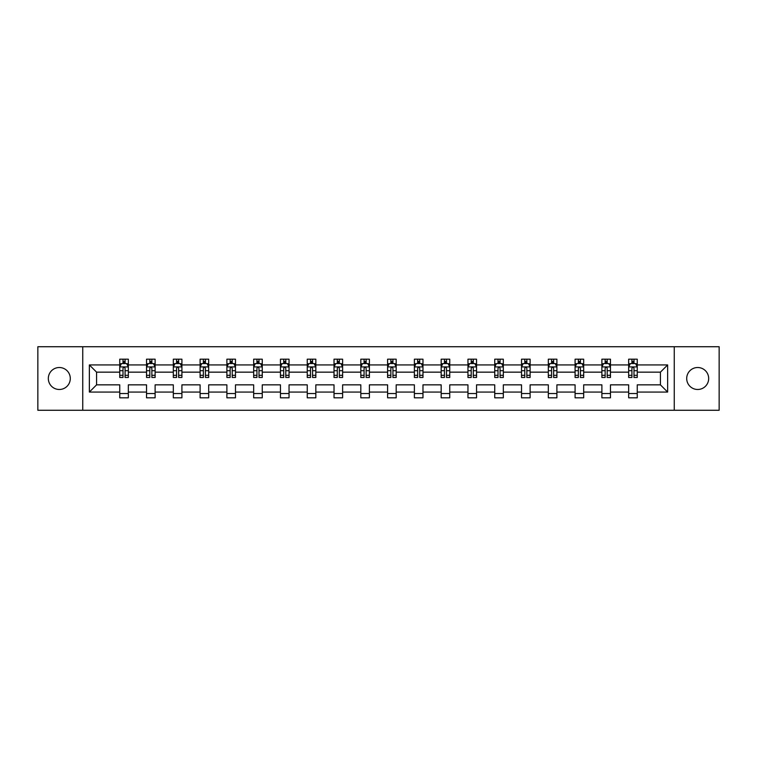 <?xml version="1.0" encoding="UTF-8"?>
<svg xmlns="http://www.w3.org/2000/svg" width="757" height="757" viewBox="0 0 757 757"><rect width="100%" height="100%" fill="white"/><g stroke="black" fill="none" stroke-linecap="round" stroke-linejoin="round"><path stroke-width="1.14" d="M697.689 367.514A10.986 10.986 0 0 0 686.703 378.5A10.986 10.986 0 0 0 697.689 389.486A10.986 10.986 0 0 0 708.675 378.5A10.986 10.986 0 0 0 697.689 367.514M59.311 367.514A10.986 10.986 0 0 0 48.325 378.5A10.986 10.986 0 0 0 59.311 389.486A10.986 10.986 0 0 0 70.297 378.5A10.986 10.986 0 0 0 59.311 367.514M674.25 410.266L719.15 410.266L719.15 346.734L674.25 346.734L674.25 410.266L82.75 410.266L82.75 346.734L37.85 346.734L37.85 410.266L82.75 410.266M637.252 392.06L637.252 384.849L660.426 384.849L667.636 392.06L637.252 392.06L637.252 397.813L628.67 397.813L628.67 392.06L610.464 392.06L610.464 397.813L601.881 397.813L601.881 392.06L583.675 392.06L583.675 397.813L575.093 397.813L575.093 392.06L556.897 392.06L556.897 397.813L548.314 397.813L548.314 392.06L530.108 392.06L530.108 397.813L521.526 397.813L521.526 392.06L503.329 392.06L503.329 397.813L494.737 397.813L494.737 392.06L476.541 392.06L476.541 397.813L467.958 397.813L467.958 392.06L449.753 392.06L449.753 397.813L441.17 397.813L441.17 392.06L422.974 392.06L422.974 397.813L414.382 397.813L414.382 392.06L396.185 392.06L396.185 397.813L387.603 397.813L387.603 392.06L369.397 392.06L369.397 397.813L360.815 397.813L360.815 392.06L342.618 392.06L342.618 397.813L334.026 397.813L334.026 392.06L315.83 392.06L315.83 397.813L307.247 397.813L307.247 392.06L289.042 392.06L289.042 397.813L280.459 397.813L280.459 392.06L262.263 392.06L262.263 397.813L253.671 397.813L253.671 392.06L235.474 392.06L235.474 397.813L226.892 397.813L226.892 392.06L208.686 392.06L208.686 397.813L200.103 397.813L200.103 392.06L181.907 392.06L181.907 397.813L173.325 397.813L173.325 392.06L155.119 392.06L155.119 397.813L146.536 397.813L146.536 392.06L128.33 392.06L128.33 397.813L119.748 397.813L119.748 392.06L89.364 392.06L89.364 364.94L119.748 364.94L119.748 359.187L128.33 359.187L128.33 364.94L146.536 364.94L146.536 359.187L155.119 359.187L155.119 364.94L173.325 364.94L173.325 359.187L181.907 359.187L181.907 364.94L200.103 364.94L200.103 359.187L208.686 359.187L208.686 364.94L226.892 364.94L226.892 359.187L235.474 359.187L235.474 364.94L253.671 364.94L253.671 359.187L262.263 359.187L262.263 364.94L280.459 364.94L280.459 359.187L289.042 359.187L289.042 364.94L307.247 364.94L307.247 359.187L315.83 359.187L315.83 364.94L334.026 364.94L334.026 359.187L342.618 359.187L342.618 364.94L360.815 364.94L360.815 359.187L369.397 359.187L369.397 364.94L387.603 364.94L387.603 359.187L396.185 359.187L396.185 364.94L414.382 364.94L414.382 359.187L422.974 359.187L422.974 364.94L441.17 364.94L441.17 359.187L449.753 359.187L449.753 364.94L467.958 364.94L467.958 359.187L476.541 359.187L476.541 364.94L494.737 364.94L494.737 359.187L503.329 359.187L503.329 364.94L521.526 364.94L521.526 359.187L530.108 359.187L530.108 364.94L548.314 364.94L548.314 359.187L556.897 359.187L556.897 364.94L575.093 364.94L575.093 359.187L583.675 359.187L583.675 364.94L601.881 364.94L601.881 359.187L610.464 359.187L610.464 364.94L628.67 364.94L628.67 359.187L637.252 359.187L637.252 364.94L667.636 364.94L667.636 392.06M674.25 346.734L82.75 346.734M628.67 364.94L628.67 372.151L610.464 372.151L610.464 364.94M610.464 392.06L610.464 384.849L628.67 384.849L628.67 392.06M601.881 364.94L601.881 372.151L583.675 372.151L583.675 364.94M583.675 392.06L583.675 384.849L601.881 384.849L601.881 392.06M575.093 364.94L575.093 372.151L556.897 372.151L556.897 364.94M556.897 392.06L556.897 384.849L575.093 384.849L575.093 392.06M548.314 364.94L548.314 372.151L530.108 372.151L530.108 364.94M530.108 392.06L530.108 384.849L548.314 384.849L548.314 392.06M521.526 364.94L521.526 372.151L503.329 372.151L503.329 364.94M503.329 392.06L503.329 384.849L521.526 384.849L521.526 392.06M494.737 364.94L494.737 372.151L476.541 372.151L476.541 364.94M476.541 392.06L476.541 384.849L494.737 384.849L494.737 392.06M467.958 364.94L467.958 372.151L449.753 372.151L449.753 364.94M449.753 392.06L449.753 384.849L467.958 384.849L467.958 392.06M441.17 364.94L441.17 372.151L422.974 372.151L422.974 364.94M422.974 392.06L422.974 384.849L441.17 384.849L441.17 392.06M414.382 364.94L414.382 372.151L396.185 372.151L396.185 364.94M396.185 392.06L396.185 384.849L414.382 384.849L414.382 392.06M387.603 364.94L387.603 372.151L369.397 372.151L369.397 364.94M369.397 392.06L369.397 384.849L387.603 384.849L387.603 392.06M360.815 364.94L360.815 372.151L342.618 372.151L342.618 364.94M342.618 392.06L342.618 384.849L360.815 384.849L360.815 392.06M334.026 364.94L334.026 372.151L315.83 372.151L315.83 364.94M315.83 392.06L315.83 384.849L334.026 384.849L334.026 392.06M307.247 364.94L307.247 372.151L289.042 372.151L289.042 364.94M289.042 392.06L289.042 384.849L307.247 384.849L307.247 392.06M280.459 364.94L280.459 372.151L262.263 372.151L262.263 364.94M262.263 392.06L262.263 384.849L280.459 384.849L280.459 392.06M253.671 364.94L253.671 372.151L235.474 372.151L235.474 364.94M235.474 392.06L235.474 384.849L253.671 384.849L253.671 392.06M226.892 364.94L226.892 372.151L208.686 372.151L208.686 364.94M208.686 392.06L208.686 384.849L226.892 384.849L226.892 392.06M200.103 364.94L200.103 372.151L181.907 372.151L181.907 364.94M181.907 392.06L181.907 384.849L200.103 384.849L200.103 392.06M173.325 364.94L173.325 372.151L155.119 372.151L155.119 364.94M155.119 392.06L155.119 384.849L173.325 384.849L173.325 392.06M146.536 364.94L146.536 372.151L128.33 372.151L128.33 364.94M128.33 392.06L128.33 384.849L146.536 384.849L146.536 392.06M119.748 364.94L119.748 372.151L96.574 372.151L96.574 384.849L119.748 384.849L119.748 392.06M89.364 364.94L96.574 372.151M660.426 384.849L660.426 372.151L637.252 372.151L637.252 364.94M631.925 363.474L633.988 363.474M605.146 363.474L607.199 363.474M578.357 363.474L580.42 363.474M551.569 363.474L553.632 363.474M524.79 363.474L526.844 363.474M498.002 363.474L500.065 363.474M471.214 363.474L473.276 363.474M444.435 363.474L446.488 363.474M417.646 363.474L419.709 363.474M390.858 363.474L392.921 363.474M364.079 363.474L366.142 363.474M337.291 363.474L339.354 363.474M310.512 363.474L312.565 363.474M283.724 363.474L285.786 363.474M256.935 363.474L258.998 363.474M230.156 363.474L232.21 363.474M203.368 363.474L205.431 363.474M176.58 363.474L178.643 363.474M149.801 363.474L151.854 363.474M123.013 363.474L125.075 363.474M119.748 393.526L128.33 393.526M146.536 393.526L155.119 393.526M173.325 393.526L181.907 393.526M200.103 393.526L208.686 393.526M226.892 393.526L235.474 393.526M253.671 393.526L262.263 393.526M280.459 393.526L289.042 393.526M307.247 393.526L315.83 393.526M334.026 393.526L342.618 393.526M360.815 393.526L369.397 393.526M387.603 393.526L396.185 393.526M414.382 393.526L422.974 393.526M441.17 393.526L449.753 393.526M467.958 393.526L476.541 393.526M494.737 393.526L503.329 393.526M521.526 393.526L530.108 393.526M548.314 393.526L556.897 393.526M575.093 393.526L583.675 393.526M601.881 393.526L610.464 393.526M628.67 393.526L637.252 393.526M96.574 384.849L89.364 392.06M667.636 364.94L660.426 372.151M125.075 361.42L123.013 361.42M121.366 363.767L119.748 363.767L119.748 359.187L123.013 359.187L119.748 359.187M119.748 375.321L119.748 377.469L123.013 377.469L123.013 375.321L119.748 375.321L119.748 372.151M128.33 372.151L128.33 377.469L125.075 377.469L125.075 368.281C124.385 366.965 123.703 366.965 123.013 368.281L123.013 375.321M126.722 363.767L128.33 363.767L128.33 359.187L125.075 359.187L125.075 363.559M128.33 366.994L126.618 363.559L121.47 363.559L119.748 366.994M128.34 359.187L125.075 359.187M123.013 363.559L123.013 359.187M151.854 361.42L149.801 361.42M148.145 363.767L146.536 363.767L146.536 359.187L149.801 359.187L146.536 359.187M146.536 375.321L146.536 377.469L149.801 377.469L149.801 375.321L146.536 375.321L146.536 372.151M155.119 372.151L155.119 377.469L151.854 377.469L151.854 368.281C151.173 366.965 150.482 366.965 149.801 368.281L149.801 375.321M153.51 363.767L155.119 363.767L155.119 359.187L151.854 359.187L155.119 359.187M155.119 366.994L153.406 363.559L148.249 363.559L146.536 366.994M149.801 363.559L149.801 359.187M151.854 359.187L151.854 363.559M178.643 361.42L176.58 361.42M174.933 363.767L173.325 363.767L173.325 359.187L176.58 359.187L173.325 359.187M173.325 375.321L173.325 377.469L176.58 377.469L176.58 375.321L173.325 375.321L173.325 372.151M181.907 372.151L181.907 377.469L178.643 377.469L178.643 368.281C177.961 366.965 177.27 366.965 176.58 368.281L176.58 375.321M180.289 363.767L181.907 363.767L181.907 359.187L178.643 359.187L181.907 359.187M181.907 366.994L180.185 363.559L175.037 363.559L173.325 366.994M176.58 363.559L176.58 359.187M178.643 359.187L178.643 363.559M205.431 361.42L203.368 361.42M201.722 363.767L200.103 363.767L200.103 359.187L203.368 359.187L200.103 359.187M200.103 375.321L200.103 377.469L203.368 377.469L203.368 375.321L200.103 375.321L200.103 372.151M208.686 372.151L208.686 377.469L205.431 377.469L205.431 368.281C204.74 366.965 204.059 366.965 203.368 368.281L203.368 375.321M207.077 363.767L208.686 363.767L208.686 359.187L205.431 359.187L208.686 359.187M208.686 366.994L206.973 363.559L201.826 363.559L200.103 366.994M203.368 363.559L203.368 359.187M205.431 359.187L205.431 363.559M232.21 361.42L230.156 361.42M228.5 363.767L226.892 363.767L226.892 359.187L230.156 359.187L226.892 359.187M226.892 375.321L226.892 377.469L230.156 377.469L230.156 375.321L226.892 375.321L226.892 372.151M235.474 372.151L235.474 377.469L232.21 377.469L232.21 368.281C231.528 366.965 230.838 366.965 230.156 368.281L230.156 375.321M233.866 363.767L235.474 363.767L235.474 359.187L232.21 359.187L235.474 359.187M235.474 366.994L233.762 363.559L228.605 363.559L226.892 366.994M230.156 363.559L230.156 359.187M232.21 359.187L232.21 363.559M258.998 361.42L256.935 361.42M255.289 363.767L253.671 363.767L253.671 359.187L256.935 359.187L253.671 359.187M253.671 375.321L253.671 377.469L256.935 377.469L256.935 375.321L253.671 375.321L253.671 372.151M262.263 372.151L262.263 377.469L258.998 377.469L258.998 368.281C258.307 366.965 257.626 366.965 256.935 368.281L256.935 375.321M260.645 363.767L262.263 363.767L262.263 359.187L258.998 359.187L262.263 359.187M262.263 366.994L260.54 363.559L255.393 363.559L253.671 366.994M256.935 363.559L256.935 359.187M258.998 359.187L258.998 363.559M285.786 361.42L283.724 361.42M282.077 363.767L280.459 363.767L280.459 359.187L283.724 359.187L280.459 359.187M280.459 375.321L280.459 377.469L283.724 377.469L283.724 375.321L280.459 375.321L280.459 372.151M289.042 372.151L289.042 377.469L285.786 377.469L285.786 368.281C285.096 366.965 284.414 366.965 283.724 368.281L283.724 375.321M287.433 363.767L289.042 363.767L289.042 359.187L285.786 359.187L289.042 359.187M289.042 366.994L287.329 363.559L282.181 363.559L280.459 366.994M283.724 363.559L283.724 359.187M285.786 359.187L285.786 363.559M312.565 361.42L310.512 361.42M308.856 363.767L307.247 363.767L307.247 359.187L310.512 359.187L307.247 359.187M307.247 375.321L307.247 377.469L310.512 377.469L310.512 375.321L307.247 375.321L307.247 372.151M315.83 372.151L315.83 377.469L312.565 377.469L312.565 368.281C311.884 366.965 311.193 366.965 310.512 368.281L310.512 375.321M314.212 363.767L315.83 363.767L315.83 359.187L312.565 359.187L315.83 359.187M315.83 366.994L314.117 363.559L308.96 363.559L307.247 366.994M310.512 363.559L310.512 359.187M312.565 359.187L312.565 363.559M339.354 361.42L337.291 361.42M335.644 363.767L334.026 363.767L334.026 359.187L337.291 359.187L334.026 359.187M334.026 375.321L334.026 377.469L337.291 377.469L337.291 375.321L334.026 375.321L334.026 372.151M342.618 372.151L342.618 377.469L339.354 377.469L339.354 368.281C338.663 366.965 337.982 366.965 337.291 368.281L337.291 375.321M341 363.767L342.618 363.767L342.618 359.187L339.354 359.187L342.618 359.187M342.618 366.994L340.896 363.559L335.748 363.559L334.026 366.994M337.291 363.559L337.291 359.187M339.354 359.187L339.354 363.559M366.142 361.42L364.079 361.42M362.433 363.767L360.815 363.767L360.815 359.187L364.079 359.187L360.815 359.187M360.815 375.321L360.815 377.469L364.079 377.469L364.079 375.321L360.815 375.321L360.815 372.151M369.397 372.151L369.397 377.469L366.142 377.469L366.142 368.281C365.451 366.965 364.76 366.965 364.079 368.281L364.079 375.321M367.788 363.767L369.397 363.767L369.397 359.187L366.142 359.187L369.397 359.187M369.397 366.994L367.684 363.559L362.527 363.559L360.815 366.994M364.079 363.559L364.079 359.187M366.142 359.187L366.142 363.559M392.921 361.42L390.858 361.42M389.212 363.767L387.603 363.767L387.603 359.187L390.858 359.187L387.603 359.187M387.603 375.321L387.603 377.469L390.858 377.469L390.858 375.321L387.603 375.321L387.603 372.151M396.185 372.151L396.185 377.469L392.921 377.469L392.921 368.281C392.24 366.965 391.549 366.965 390.858 368.281L390.858 375.321M394.567 363.767L396.185 363.767L396.185 359.187L392.921 359.187L396.185 359.187M396.185 366.994L394.463 363.559L389.316 363.559L387.603 366.994M390.858 363.559L390.858 359.187M392.921 359.187L392.921 363.559M419.709 361.42L417.646 361.42M416 363.767L414.382 363.767L414.382 359.187L417.646 359.187L414.382 359.187M414.382 375.321L414.382 377.469L417.646 377.469L417.646 375.321L414.382 375.321L414.382 372.151M422.974 372.151L422.974 377.469L419.709 377.469L419.709 368.281C419.018 366.965 418.337 366.965 417.646 368.281L417.646 375.321M421.356 363.767L422.974 363.767L422.974 359.187L419.709 359.187L422.974 359.187M422.974 366.994L421.252 363.559L416.104 363.559L414.382 366.994M417.646 363.559L417.646 359.187M419.709 359.187L419.709 363.559M446.488 361.42L444.435 361.42M442.788 363.767L441.17 363.767L441.17 359.187L444.435 359.187L441.17 359.187M441.17 375.321L441.17 377.469L444.435 377.469L444.435 375.321L441.17 375.321L441.17 372.151M449.753 372.151L449.753 377.469L446.488 377.469L446.488 368.281C445.807 366.965 445.116 366.965 444.435 368.281L444.435 375.321M448.144 363.767L449.753 363.767L449.753 359.187L446.488 359.187L449.753 359.187M449.753 366.994L448.04 363.559L442.883 363.559L441.17 366.994M444.435 363.559L444.435 359.187M446.488 359.187L446.488 363.559M473.276 361.42L471.214 361.42M469.567 363.767L467.958 363.767L467.958 359.187L471.214 359.187L467.958 359.187M467.958 375.321L467.958 377.469L471.214 377.469L471.214 375.321L467.958 375.321L467.958 372.151M476.541 372.151L476.541 377.469L473.276 377.469L473.276 368.281C472.595 366.965 471.904 366.965 471.214 368.281L471.214 375.321M474.923 363.767L476.541 363.767L476.541 359.187L473.276 359.187L476.541 359.187M476.541 366.994L474.819 363.559L469.671 363.559L467.958 366.994M471.214 363.559L471.214 359.187M473.276 359.187L473.276 363.559M500.065 361.42L498.002 361.42M496.355 363.767L494.737 363.767L494.737 359.187L498.002 359.187L494.737 359.187M494.737 375.321L494.737 377.469L498.002 377.469L498.002 375.321L494.737 375.321L494.737 372.151M503.329 372.151L503.329 377.469L500.065 377.469L500.065 368.281C499.374 366.965 498.693 366.965 498.002 368.281L498.002 375.321M501.711 363.767L503.329 363.767L503.329 359.187L500.065 359.187L503.329 359.187M503.329 366.994L501.607 363.559L496.46 363.559L494.737 366.994M498.002 363.559L498.002 359.187M500.065 359.187L500.065 363.559M526.844 361.42L524.79 361.42M523.134 363.767L521.526 363.767L521.526 359.187L524.79 359.187L521.526 359.187M521.526 375.321L521.526 377.469L524.79 377.469L524.79 375.321L521.526 375.321L521.526 372.151M530.108 372.151L530.108 377.469L526.844 377.469L526.844 368.281C526.162 366.965 525.472 366.965 524.79 368.281L524.79 375.321M528.5 363.767L530.108 363.767L530.108 359.187L526.844 359.187L530.108 359.187M530.108 366.994L528.395 363.559L523.238 363.559L521.526 366.994M524.79 363.559L524.79 359.187M526.844 359.187L526.844 363.559M553.632 361.42L551.569 361.42M549.923 363.767L548.314 363.767L548.314 359.187L551.569 359.187L548.314 359.187M548.314 375.321L548.314 377.469L551.569 377.469L551.569 375.321L548.314 375.321L548.314 372.151M556.897 372.151L556.897 377.469L553.632 377.469L553.632 368.281C552.951 366.965 552.26 366.965 551.569 368.281L551.569 375.321M555.278 363.767L556.897 363.767L556.897 359.187L553.632 359.187L556.897 359.187M556.897 366.994L555.174 363.559L550.027 363.559L548.314 366.994M551.569 363.559L551.569 359.187M553.632 359.187L553.632 363.559M580.42 361.42L578.357 361.42M576.711 363.767L575.093 363.767L575.093 359.187L578.357 359.187L575.093 359.187M575.093 375.321L575.093 377.469L578.357 377.469L578.357 375.321L575.093 375.321L575.093 372.151M583.675 372.151L583.675 377.469L580.42 377.469L580.42 368.281C579.73 366.965 579.048 366.965 578.357 368.281L578.357 375.321M582.067 363.767L583.675 363.767L583.675 359.187L580.42 359.187L583.675 359.187M583.675 366.994L581.963 363.559L576.815 363.559L575.093 366.994M578.357 363.559L578.357 359.187M580.42 359.187L580.42 363.559M607.199 361.42L605.146 361.42M603.49 363.767L601.881 363.767L601.881 359.187L605.146 359.187L601.881 359.187M601.881 375.321L601.881 377.469L605.146 377.469L605.146 375.321L601.881 375.321L601.881 372.151M610.464 372.151L610.464 377.469L607.199 377.469L607.199 368.281C606.518 366.965 605.827 366.965 605.146 368.281L605.146 375.321M608.855 363.767L610.464 363.767L610.464 359.187L607.199 359.187L610.464 359.187M610.464 366.994L608.751 363.559L603.594 363.559L601.881 366.994M605.146 363.559L605.146 359.187M607.199 359.187L607.199 363.559M633.988 361.42L631.925 361.42M630.278 363.767L628.66 363.767L628.66 359.187L631.925 359.187L628.67 359.187M628.66 375.321L628.66 377.469L631.925 377.469L631.925 375.321L628.66 375.321L628.66 372.151M637.252 372.151L637.252 377.469L633.988 377.469L633.988 368.281C633.306 366.965 632.615 366.965 631.925 368.281L631.925 375.321M635.634 363.767L637.252 363.767L637.252 359.187L633.988 359.187L637.252 359.187M637.252 366.994L635.53 363.559L630.382 363.559L628.66 366.994M631.925 363.559L631.925 359.187M633.988 359.187L633.988 363.559M128.293 366.908L119.795 366.908M128.33 375.321L125.075 375.321M123.013 370.712L119.748 370.712M128.33 370.712L125.075 370.712M125.075 362.508L123.013 362.508M155.081 366.908L146.574 366.908M155.119 375.321L151.854 375.321M149.801 370.712L146.536 370.712M155.119 370.712L151.854 370.712M151.854 362.508L149.801 362.508M181.86 366.908L173.362 366.908M181.907 375.321L178.643 375.321M176.58 370.712L173.325 370.712M181.907 370.712L178.643 370.712M178.643 362.508L176.58 362.508M208.648 366.908L200.151 366.908M208.686 375.321L205.431 375.321M203.368 370.712L200.103 370.712M208.686 370.712L205.431 370.712M205.431 362.508L203.368 362.508M235.436 366.908L226.93 366.908M235.474 375.321L232.21 375.321M230.156 370.712L226.892 370.712M235.474 370.712L232.21 370.712M232.21 362.508L230.156 362.508M262.215 366.908L253.718 366.908M262.263 375.321L258.998 375.321M256.935 370.712L253.671 370.712M262.263 370.712L258.998 370.712M258.998 362.508L256.935 362.508M289.004 366.908L280.506 366.908M289.042 375.321L285.786 375.321M283.724 370.712L280.459 370.712M289.042 370.712L285.786 370.712M285.786 362.508L283.724 362.508M315.783 366.908L307.285 366.908M315.83 375.321L312.565 375.321M310.512 370.712L307.247 370.712M315.83 370.712L312.565 370.712M312.565 362.508L310.512 362.508M342.571 366.908L334.074 366.908M342.618 375.321L339.354 375.321M337.291 370.712L334.026 370.712M342.618 370.712L339.354 370.712M339.354 362.508L337.291 362.508M369.359 366.908L360.862 366.908M369.397 375.321L366.142 375.321M364.079 370.712L360.815 370.712M369.397 370.712L366.142 370.712M366.142 362.508L364.079 362.508M396.138 366.908L387.641 366.908M396.185 375.321L392.921 375.321M390.858 370.712L387.603 370.712M396.185 370.712L392.921 370.712M392.921 362.508L390.858 362.508M422.926 366.908L414.429 366.908M422.974 375.321L419.709 375.321M417.646 370.712L414.382 370.712M422.974 370.712L419.709 370.712M419.709 362.508L417.646 362.508M449.715 366.908L441.217 366.908M449.753 375.321L446.488 375.321M444.435 370.712L441.17 370.712M449.753 370.712L446.488 370.712M446.488 362.508L444.435 362.508M476.494 366.908L467.996 366.908M476.541 375.321L473.276 375.321M471.214 370.712L467.958 370.712M476.541 370.712L473.276 370.712M473.276 362.508L471.214 362.508M503.282 366.908L494.785 366.908M503.329 375.321L500.065 375.321M498.002 370.712L494.737 370.712M503.329 370.712L500.065 370.712M500.065 362.508L498.002 362.508M530.07 366.908L521.564 366.908M530.108 375.321L526.844 375.321M524.79 370.712L521.526 370.712M530.108 370.712L526.844 370.712M526.844 362.508L524.79 362.508M556.849 366.908L548.352 366.908M556.897 375.321L553.632 375.321M551.569 370.712L548.314 370.712M556.897 370.712L553.632 370.712M553.632 362.508L551.569 362.508M583.638 366.908L575.14 366.908M583.675 375.321L580.42 375.321M578.357 370.712L575.093 370.712M583.675 370.712L580.42 370.712M580.42 362.508L578.357 362.508M610.426 366.908L601.919 366.908M610.464 375.321L607.199 375.321M605.146 370.712L601.881 370.712M610.464 370.712L607.199 370.712M607.199 362.508L605.146 362.508M637.205 366.908L628.707 366.908M637.252 375.321L633.988 375.321M631.925 370.712L628.66 370.712M637.252 370.712L633.988 370.712M633.988 362.508L631.925 362.508"/></g></svg>
